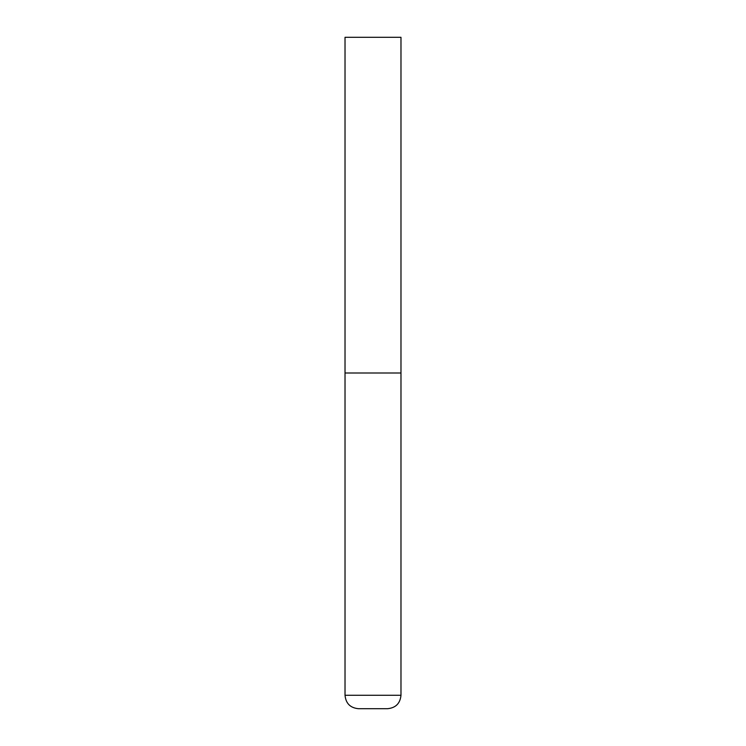 <?xml version="1.0" encoding="UTF-8"?>
<svg xmlns="http://www.w3.org/2000/svg" width="746" height="746" viewBox="0 0 746 746"><rect width="100%" height="100%" fill="white"/><g stroke="black" fill="none" stroke-linecap="round" stroke-linejoin="round"><path stroke-width="1.12" d="M400.975 695.272L400.975 373L345.025 373L400.975 373L400.975 37.3L345.025 37.3L345.025 695.272C345.818 703.431 350.294 707.907 358.453 708.7L387.547 708.7C395.706 707.907 400.182 703.431 400.975 695.272L345.025 695.272"/></g></svg>
